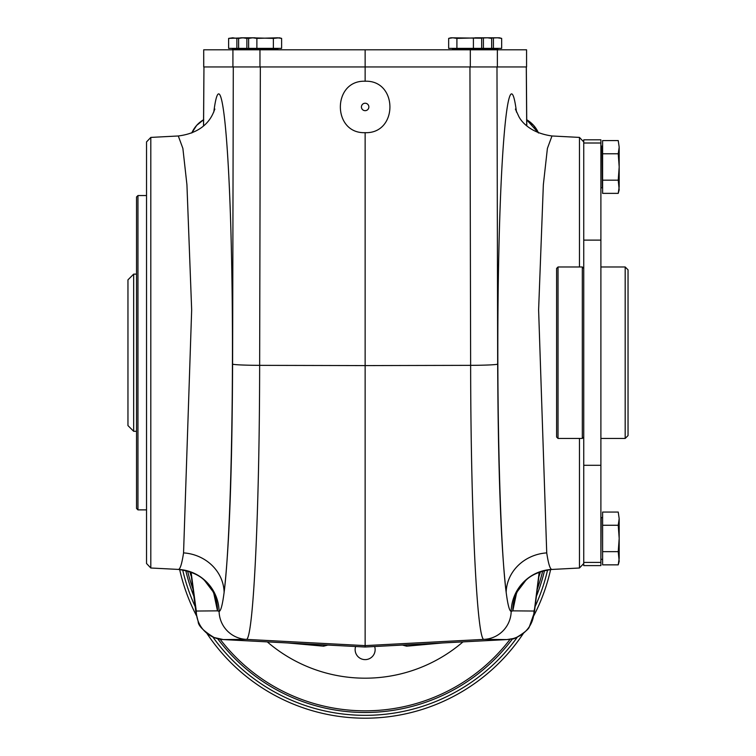 <?xml version="1.0" encoding="UTF-8"?>
<svg xmlns="http://www.w3.org/2000/svg" width="756" height="756" viewBox="0 0 756 756"><rect width="100%" height="100%" fill="white"/><g stroke="black" fill="none" stroke-linecap="round" stroke-linejoin="round"><path stroke-width="1.13" d="M583.745 240.115L583.745 139.813L600.897 139.813L600.897 240.115L583.745 240.115L583.745 565.601L600.897 565.601L600.897 562.407L583.745 562.407M600.897 562.407L600.897 240.115M618.238 525.259L619.183 518.654L618.238 512.058L619.183 518.654L618.238 512.058L602.608 512.058L602.608 564.855L618.238 564.855L619.183 558.249L619.183 538.452L618.238 525.259L602.608 525.259M619.022 560.905L618.238 564.855L619.183 561.321L618.238 551.653L602.608 551.653M618.238 551.653L619.183 538.452L619.183 518.654M619.022 189.406L618.238 193.366L602.608 193.366L602.608 153.77L618.238 153.77L619.183 147.165L618.238 140.569L602.608 140.569L602.608 153.77M618.238 140.569L619.183 147.165L618.238 140.569M618.238 153.77L619.183 166.963L619.183 186.76L618.238 193.366L619.183 189.822L618.238 180.164L619.183 166.963L619.183 147.165M618.238 180.164L602.608 180.164M558.032 438.442L556.605 437.006L556.605 268.408L558.032 266.981L558.032 438.442L582.318 438.442L582.318 266.981L583.745 268.408M583.745 437.006L582.318 438.442M463.003 641.872A150.028 150.028 0 0 1 267.274 641.872M475.155 37.8L489.444 37.8L491.655 38.395L487.535 37.8L491.655 38.395L491.655 48.375L501.663 48.375L501.663 38.395L497.533 37.8L501.663 38.395L499.451 37.8L485.163 37.8M487.535 37.8L480.362 38.046M255.131 37.8L240.833 37.8L238.622 38.395L238.622 48.375L246.872 48.375L246.872 38.395L242.752 37.8L238.622 38.395M279.144 37.904L281.619 38.395L279.408 37.8L273.37 38.395L250.831 37.8L248.63 38.395L248.63 48.375L281.619 48.375L281.619 38.395L277.499 37.8L256.879 38.395L256.879 48.375M480.835 38.187L450.869 37.8L448.658 38.395L448.658 48.375L491.655 48.375M481.657 48.375L481.657 38.395L479.446 37.8L456.907 38.395L456.907 48.375M497.533 37.8L490.37 38.046M365.139 81.232C332.101 79.994 332.101 133.916 365.139 132.669C398.176 133.916 398.176 79.994 365.139 81.232L365.139 66.944L497.363 66.944L497.363 49.801L203.704 49.801L203.742 66.944L365.139 66.944L365.139 49.801M526.573 49.801L526.573 66.944L526.573 49.801L497.363 49.801M526.535 66.944L497.363 66.944M526.289 66.944L526.705 125.798M538.896 576.62L540.332 571.725L538.896 576.62A28.605 28.577 43.5 0 0 540.332 571.725L538.905 576.601M538.499 132.999L533.604 125.373L526.563 119.656A28.605 28.577 -43.5 0 1 538.508 133.009L526.563 119.656M150.803 568.002L150.803 137.412L146.532 141.92L146.532 563.503L150.803 568.002L178.548 569.429C180.287 568.966 181.95 563.456 183.557 552.891A42.865 39.539 -172.8 0 1 224.116 592.373C229.276 547.845 232.101 471.744 232.602 364.09A28.577 1.257 0.1 0 0 259.648 365.346C259.497 514.581 253.147 642.591 246.135 639.378L365.139 645.615L484.142 639.378C477.112 642.609 470.79 514.042 470.638 365.346L365.139 365.592L365.139 647.013L506.945 639.576A28.577 28.539 -89.5 0 0 533.982 611.037L512.795 610.857L511.179 611.396C509.44 611.113 507.767 604.772 506.17 592.373A42.865 39.539 172.8 0 1 546.73 552.891C548.327 563.456 549.999 568.966 551.738 569.429L551.975 569.448C531.865 572.027 525.429 581.071 525.703 580.504L517.312 591.589A42.865 42.572 -153.3 0 0 512.795 610.857L516.48 593.365M365.139 132.669L365.139 365.592L259.648 365.346L260.338 66.944M583.745 141.92L579.474 137.412L579.474 266.981M579.474 438.442L579.474 568.002L551.975 569.448M579.474 137.412L551.984 135.976L547.401 148.403L543.347 184.729L538.612 309.913L546.73 552.891M191.221 575.099L191.334 576.252A28.577 26.365 172.8 0 1 191.155 572.67L196.295 611.037A28.577 28.539 89.5 0 0 223.341 639.576L365.139 647.013L506.945 639.576L484.142 639.378A28.577 28.539 -89.5 0 0 511.179 611.396A42.865 42.799 105.9 0 1 551.738 569.429M183.557 552.891L191.665 309.941L186.93 184.738L182.876 148.403L178.293 135.976C209.79 132.007 213.693 110.593 214.884 109.072M213.797 112.058C220.506 59.289 228.784 125.855 231.478 254.309C234.284 381.988 230.835 540.2 224.116 592.373C222.51 604.772 220.837 611.113 219.098 611.396L217.482 610.857A42.865 42.572 -26.7 0 0 212.975 591.589L214.704 595.52M190.002 571.744A28.577 28.539 93 0 0 191.362 576.441M195.728 608.854A28.577 26.365 172.8 0 0 195.908 612.445L198.176 621.583C198.204 625.703 203.506 631.014 214.08 637.516L223.332 639.576L246.135 639.378A28.577 28.539 89.5 0 1 219.098 611.396A42.865 42.799 -105.9 0 0 178.548 569.429M203.572 125.798L203.959 66.944L203.515 125.855M137.961 509.875L136.534 508.448L136.534 196.966L137.961 195.539L137.961 509.875L146.532 509.875M127.962 425.581L127.962 279.843L133.67 274.126L133.67 431.298L127.962 425.581M365.139 110.669A3.714 3.714 0 0 1 361.926 105.093A3.714 3.714 0 0 1 368.361 105.093A3.714 3.714 0 0 1 365.139 110.669M191.381 576.62A28.605 28.577 136.5 0 1 189.945 571.725L191.381 576.601M203.723 119.656A28.605 28.577 -136.5 0 0 191.778 132.999L196.673 125.373L203.723 119.656M136.534 431.298L133.67 431.298M473.407 38.395L473.407 48.375M483.405 38.395L483.405 48.375M228.624 48.375L236.874 48.375L236.874 38.395L232.744 37.8L228.624 38.395L228.624 48.375M245.124 37.8L228.624 38.395M239.907 38.046L236.874 38.395M249.905 38.046L246.872 38.395M273.37 38.395L273.37 48.375M256.879 38.395L252.75 37.8L248.63 38.395L252.75 37.8M493.413 38.395L493.413 48.375M456.907 38.395L452.787 37.8L448.658 38.395L452.787 37.8M600.897 438.442L625.184 438.442L628.038 435.579L628.038 269.835L625.184 266.981L625.184 438.442M374.645 646.512A9.998 9.998 0 0 1 366.717 659.497A9.998 9.998 0 0 1 355.632 646.512M327.887 645.057L323.634 646.182L287.412 642.931M442.874 642.931L406.643 646.182L402.419 645.057M323.719 644.84L323.634 646.182M406.643 646.182L406.558 644.84M365.139 718.2A190.03 190.03 0 0 0 523.502 633.216A190.03 190.03 0 0 1 206.785 633.216A190.03 190.03 0 0 0 365.139 718.2M533.868 615.592A190.03 190.03 0 0 0 550.614 569.542A190.03 190.03 0 0 1 533.868 615.592M179.663 569.542A190.03 190.03 0 0 0 196.409 615.592A190.03 190.03 0 0 1 179.663 569.542M185.749 570.506A184.313 184.313 0 0 0 193.867 596.267A184.313 184.313 0 0 1 185.749 570.506M217.643 638.697A184.313 184.313 0 0 0 512.644 638.697A184.313 184.313 0 0 1 217.643 638.697M536.41 596.267A184.313 184.313 0 0 0 544.528 570.506A184.313 184.313 0 0 1 536.41 596.267M539.066 575.099L534.369 612.445A28.577 26.365 -172.8 0 0 534.558 608.854L533.982 611.037M538.943 576.252A28.577 26.365 -172.8 0 0 539.132 572.67L534.558 608.854M538.924 576.441A28.577 28.539 -93 0 0 540.285 571.744M600.897 143.007L583.745 143.007M602.608 559.601L602.608 517.312M602.324 517.595L601.181 517.595L600.897 559.034M601.181 187.828L602.324 187.828L602.324 146.106L601.181 146.106L600.897 187.535M600.897 465.299L583.745 465.299M452.438 48.658L452.438 49.518L497.873 49.518L497.873 48.658L452.154 48.375M232.404 48.658L232.404 49.518L277.839 49.518L277.839 48.658L232.12 48.375M470.317 66.944L470.317 49.801M232.924 66.944L232.924 49.801M259.96 66.944L259.96 49.801M469.948 66.944L470.638 365.346A28.577 1.257 -0.1 0 0 497.675 364.09L496.985 66.944M497.675 364.09C498.176 471.744 501.001 547.845 506.17 592.373C499.451 540.2 496.002 381.988 498.799 254.309C501.502 125.855 509.771 59.289 516.48 112.058M196.295 611.037L217.482 610.857L213.797 593.365M191.155 572.67L191.079 572.141M232.602 364.09L233.292 66.944M539.198 572.141L539.132 572.67M187.582 570.978A182.65 182.65 0 0 0 192.969 589.132M220.128 639.226A182.65 182.65 0 0 0 510.149 639.226M537.318 589.132A182.65 182.65 0 0 0 542.704 570.978M517.435 636.987A187.176 187.176 0 0 1 212.852 636.987M195.161 606.548A187.176 187.176 0 0 1 182.678 569.901M547.599 569.901A187.176 187.176 0 0 1 535.116 606.548M558.032 266.981L582.318 266.981M487.592 49.801L488.159 48.375M242.695 49.801L242.118 48.375M252.693 49.801L252.126 48.375M477.584 49.801L478.161 48.375M526.327 66.944L526.771 125.855M515.583 595.52L517.312 591.589M583.745 563.503L579.474 568.002M223.332 639.576L365.139 647.013M515.394 109.072L518.899 116.67C519.24 117.227 526.28 132.413 551.984 135.976M137.961 195.539L146.532 195.539M136.534 274.126L133.67 274.126M600.897 266.981L625.184 266.981M602.324 559.317L601.181 559.317M203.704 49.801L203.704 66.944M178.312 569.448C198.422 572.027 204.857 581.071 204.574 580.504L212.975 591.589M150.803 137.412L178.293 135.976M191.334 576.252L195.908 612.445M534.369 612.445L529.332 626.809C528.605 630.901 511.264 641.003 513.069 638.574L506.945 639.576"/></g></svg>
